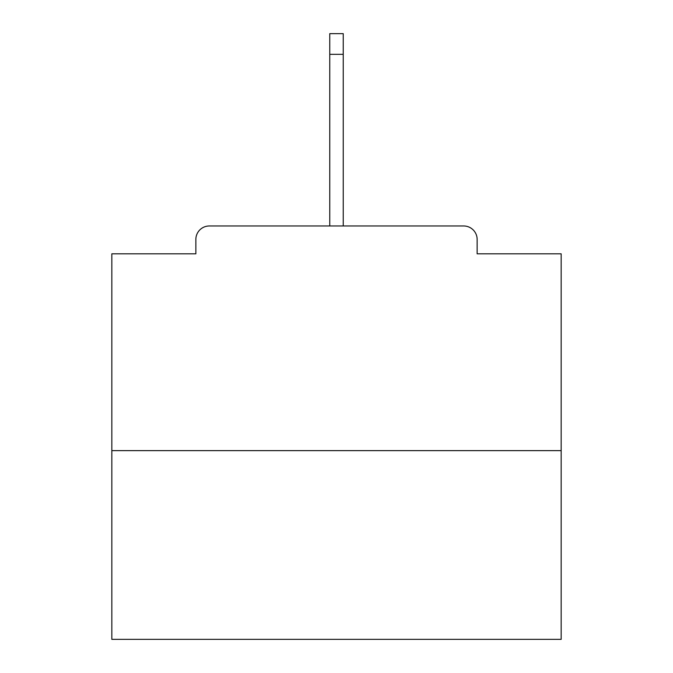 <?xml version="1.0" encoding="UTF-8"?>
<svg xmlns="http://www.w3.org/2000/svg" width="673" height="673" viewBox="0 0 673 673"><rect width="100%" height="100%" fill="white"/><g stroke="black" fill="none" stroke-linecap="round" stroke-linejoin="round"><path stroke-width="1.01" d="M477.14 253.822L477.14 239.445L477.14 253.822L561.164 253.822L561.164 639.35L111.836 639.35L111.836 253.822L195.86 253.822L195.86 239.445L195.86 253.822M561.164 450.632L111.836 450.632M477.14 239.445A13.477 13.477 0 0 0 463.663 225.968L209.337 225.968A13.477 13.477 0 0 0 195.86 239.445M463.663 225.968L394.016 225.968M278.984 225.968L209.337 225.968M343.238 54.32L329.762 54.32L329.762 33.65L343.238 33.65L343.238 225.968M329.762 54.32L329.762 225.968"/></g></svg>
